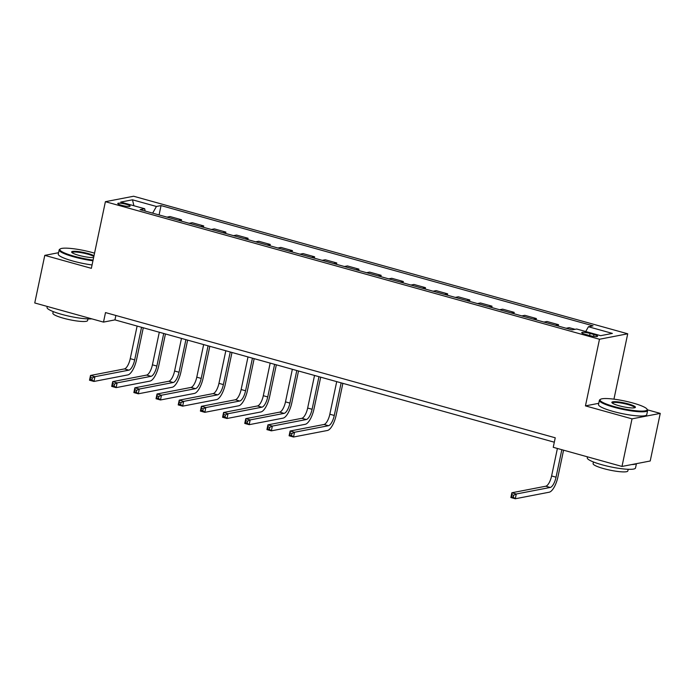 <?xml version="1.0" encoding="UTF-8"?>
<svg xmlns="http://www.w3.org/2000/svg" width="695" height="695" viewBox="0 0 695 695"><rect width="100%" height="100%" fill="white"/><g stroke="black" fill="none" stroke-linecap="round" stroke-linejoin="round"><path stroke-width="1.04" d="M121.495 205.277A6.316 1.034 11.9 0 0 130.113 206.102A6.316 1.034 11.9 0 0 126.377 204.33A6.316 1.034 11.9 0 0 117.759 203.505A6.316 1.034 11.9 0 0 121.495 205.277M627.724 333.791L133.622 196.242L105.397 201.689L599.49 339.247L627.724 333.791L613.946 399.165M598.751 403.317L585.451 405.88L632.024 418.85L660.25 413.395L647.505 409.85M660.25 413.395L650.216 460.993L621.99 466.449L632.024 418.85M621.99 466.449L553.246 447.311L555.244 437.789L105.501 312.585L103.494 322.106L114.944 319.891L554.315 442.211M593.964 334.538L590.064 333.452A6.116 0.999 11.9 0 0 581.715 332.644A6.116 0.999 11.9 0 0 585.329 334.365L589.238 335.45A6.116 0.999 11.9 0 0 597.578 336.258A6.116 0.999 11.9 0 0 593.964 334.538L593.582 336.371M585.72 331.524L588.43 326.746L593.052 325.851L161.049 205.59L159.077 214.929M588.43 326.746L612.382 333.409L600.636 335.676L576.685 329.013L572.072 329.899L140.069 209.638L144.682 208.743L120.73 202.08L132.484 199.812L156.436 206.476L161.049 205.59M58.571 252.702L44.784 255.369L34.75 302.968L103.494 322.106M44.784 255.369L91.349 268.331L105.397 201.689M585.451 405.88L599.49 339.247M115.874 315.469L114.944 319.891M166.982 217.127L170.006 216.545L181.543 219.759L181.256 221.106M189.162 223.304L192.185 222.721L203.713 225.927L203.435 227.274M211.341 229.48L214.364 228.898L225.892 232.104L225.606 233.451M233.52 235.648L236.535 235.066L248.072 238.281L247.785 239.627M255.691 241.825L258.714 241.243L270.242 244.449L269.964 245.795M277.87 248.002L280.893 247.411L292.421 250.626L292.143 251.972M300.049 254.17L303.063 253.588L314.6 256.803L314.314 258.149M322.219 260.347L325.243 259.765L336.78 262.971L336.493 264.317M344.399 266.524L347.422 265.933L358.95 269.147L358.672 270.494M366.578 272.692L369.601 272.11L381.129 275.324L380.843 276.662M388.757 278.869L391.772 278.287L403.309 281.492L403.022 282.839M410.927 285.037L413.951 284.455L425.479 287.669L425.201 289.016M433.107 291.214L436.13 290.632L447.658 293.846L447.38 295.184M455.286 297.39L458.309 296.808L469.837 300.014L469.551 301.361M477.456 303.559L480.48 302.977L492.017 306.191L491.73 307.538M499.636 309.735L502.659 309.153L514.187 312.368L513.909 313.706M521.815 315.912L524.838 315.33L536.366 318.536L536.08 319.882M543.994 322.08L547.008 321.498L558.545 324.713L558.259 326.059M566.164 328.257L569.188 327.675L575.086 329.317M555.522 325.295L558.545 324.713M533.343 319.118L536.366 318.536M511.173 312.95L514.187 312.368M488.993 306.773L492.017 306.191M466.814 300.596L469.837 300.014M444.635 294.428L447.658 293.846M422.464 288.251L425.479 287.669M400.285 282.074L403.309 281.492M378.106 275.906L381.129 275.324M355.936 269.73L358.95 269.147M333.756 263.553L336.78 262.971M311.577 257.385L314.6 256.803M289.398 251.208L292.421 250.626M267.228 245.031L270.242 244.449M245.048 238.863L248.072 238.281M222.869 232.686L225.892 232.104M200.699 226.518L203.713 225.927M178.519 220.341L181.543 219.759M156.436 206.476L152.648 213.139M145.159 211.054L144.682 208.743M132.484 199.812L133.9 205.746M557.399 448.466L551.604 475.962A9.86 3.536 -74.4 0 1 545.784 486.213L511.868 492.764L516.307 493.997L515.299 498.758L549.215 492.208A14.795 5.299 105.6 0 0 557.946 476.831L563.567 450.178M561.838 449.7L556.043 477.196A9.86 3.536 -74.4 0 1 550.223 487.456L516.307 493.997L513.683 495.248L511.911 494.753L511.503 496.656L513.284 497.151L513.683 495.248M513.284 497.151L515.299 498.758L510.868 497.524L511.868 492.764L511.911 494.753M510.868 497.524L511.503 496.656M614.319 406.618A24.064 3.944 11.9 0 0 637.862 410.945A24.064 3.944 11.9 0 0 646.984 409.068A24.064 3.944 11.9 0 0 632.937 403.022A24.064 3.944 11.9 0 0 600.549 399.286A24.064 3.944 11.9 0 0 614.319 406.618M646.984 409.068L647.436 409.746A24.655 4.04 -168.1 0 1 647.636 410.476A24.655 4.04 -168.1 0 1 613.972 407.227A24.655 4.04 -168.1 0 1 599.385 400.303A24.655 4.04 -168.1 0 1 599.855 399.721L600.549 399.286M618.976 405.715A12.032 1.972 -168.1 0 1 611.956 402.692A12.032 1.972 -168.1 0 1 616.517 401.753A12.032 1.972 -168.1 0 1 628.289 403.917A12.032 1.972 -168.1 0 1 635.169 407.583A12.032 1.972 -168.1 0 1 618.976 405.715M634.7 407.774A11.441 1.877 11.9 0 0 634.709 407.748A11.441 1.877 11.9 0 0 627.933 404.533A11.441 1.877 11.9 0 0 612.312 403.031A11.441 1.877 11.9 0 0 612.312 403.057M636.429 463.661L635.517 467.97A24.655 4.04 -168.1 0 1 601.853 464.729A24.655 4.04 -168.1 0 1 587.266 457.805L587.475 456.832M636.186 463.704A24.655 4.04 -168.1 0 1 631.746 464.564M628.184 469.299L627.846 470.932A17.749 2.91 -168.1 0 1 603.607 468.595A17.749 2.91 -168.1 0 1 593.096 463.608L593.443 461.975M647.636 410.476L646.75 414.663A24.655 4.04 -168.1 0 1 613.094 411.423A24.655 4.04 -168.1 0 1 598.499 404.49L599.385 400.303M94.546 253.154A24.064 3.944 11.9 0 0 92.713 252.633A24.064 3.944 11.9 0 0 60.326 248.888A24.064 3.944 11.9 0 0 74.096 256.22A24.064 3.944 11.9 0 0 93.087 260.086M92.948 260.764A24.655 4.04 -168.1 0 1 73.748 256.837A24.655 4.04 -168.1 0 1 59.162 249.913A24.655 4.04 -168.1 0 1 59.631 249.323L60.326 248.888M93.634 257.524A12.032 1.972 -168.1 0 1 78.752 255.326A12.032 1.972 -168.1 0 1 71.733 252.302A12.032 1.972 -168.1 0 1 76.294 251.364A12.032 1.972 -168.1 0 1 88.056 253.527A12.032 1.972 -168.1 0 1 94.007 255.717M93.842 256.516A11.441 1.877 11.9 0 0 87.709 254.144A11.441 1.877 11.9 0 0 72.089 252.641A11.441 1.877 11.9 0 0 72.089 252.667M91.853 318.866A24.655 4.04 -168.1 0 1 61.629 314.34A24.655 4.04 -168.1 0 1 47.043 307.416L47.243 306.443M87.961 318.901L87.613 320.534A17.749 2.91 -168.1 0 1 63.375 318.197A17.749 2.91 -168.1 0 1 52.872 313.219L53.22 311.577M92.061 264.951A24.655 4.04 -168.1 0 1 72.862 261.025A24.655 4.04 -168.1 0 1 58.276 254.101L59.162 249.913M336.71 381.633L329.838 414.22A9.86 3.536 -74.4 0 1 324.018 424.48L290.102 431.022L294.541 432.255L293.533 437.016L327.449 430.474A14.795 5.299 105.6 0 0 336.18 415.089L342.87 383.345M341.141 382.867L334.269 415.462A9.86 3.536 -74.4 0 1 328.448 425.714L294.541 432.255L291.917 433.506L290.145 433.011L289.737 434.914L291.518 435.409L291.917 433.506M291.518 435.409L293.533 437.016L289.103 435.782L290.102 431.022L290.145 433.011M289.103 435.782L289.737 434.914M314.531 375.456L307.659 408.052A9.86 3.536 -74.4 0 1 301.839 418.303L267.923 424.854L272.362 426.087L271.363 430.848L305.27 424.298A14.795 5.299 105.6 0 0 314.001 408.921L320.69 377.177M318.962 376.69L312.098 409.286A9.86 3.536 -74.4 0 1 306.278 419.537L272.362 426.087L269.738 427.329L267.966 426.843L267.566 428.745L269.339 429.241L269.738 427.329M269.339 429.241L271.363 430.848L266.923 429.606L267.923 424.854L267.966 426.843M266.923 429.606L267.566 428.745M292.352 369.28L285.489 401.875A9.86 3.536 -74.4 0 1 279.659 412.135L245.752 418.677L250.183 419.91L249.184 424.671L283.1 418.129A14.795 5.299 105.6 0 0 291.831 402.744L298.52 371M296.791 370.522L289.919 403.109A9.86 3.536 -74.4 0 1 284.099 413.369L250.183 419.91L247.559 421.161L245.787 420.666L245.387 422.569L247.159 423.064L247.559 421.161M247.159 423.064L249.184 424.671L244.744 423.437L245.752 418.677L245.787 420.666M244.744 423.437L245.387 422.569M270.173 363.111L263.309 395.698A9.86 3.536 -74.4 0 1 257.489 405.958L223.573 412.5L228.012 413.733L227.004 418.494L260.92 411.953A14.795 5.299 105.6 0 0 269.651 396.567L276.341 364.823M274.612 364.345L267.74 396.941A9.86 3.536 -74.4 0 1 261.919 407.192L228.012 413.733L225.388 414.985L223.608 414.489L223.208 416.392L224.98 416.887L225.388 414.985M224.98 416.887L227.004 418.494L222.574 417.261L223.573 412.5L223.608 414.489M222.574 417.261L223.208 416.392M248.002 356.935L241.13 389.53A9.86 3.536 -74.4 0 1 235.31 399.781L201.394 406.332L205.833 407.565L204.825 412.326L238.741 405.776A14.795 5.299 105.6 0 0 247.472 390.399L254.162 358.655M252.433 358.168L245.57 390.764A9.86 3.536 -74.4 0 1 239.749 401.015L205.833 407.565L203.209 408.816L201.437 408.321L201.029 410.224L202.81 410.719L203.209 408.816M202.81 410.719L204.825 412.326L200.395 411.092L201.394 406.332L201.437 408.321M200.395 411.092L201.029 410.224M225.823 350.758L218.951 383.353A9.86 3.536 -74.4 0 1 213.13 393.613L179.223 400.155L183.654 401.389L182.655 406.149L216.562 399.608A14.795 5.299 105.6 0 0 225.293 384.222L231.982 352.478M230.254 352L223.39 384.587A9.86 3.536 -74.4 0 1 217.57 394.847L183.654 401.389L181.03 402.64L179.258 402.144L178.858 404.047L180.63 404.542L181.03 402.64M180.63 404.542L182.655 406.149L178.215 404.916L179.223 400.155L179.258 402.144M178.215 404.916L178.858 404.047M203.644 344.59L196.781 377.185A9.86 3.536 -74.4 0 1 190.96 387.436L157.044 393.978L161.475 395.212L160.476 399.972L194.392 393.431A14.795 5.299 105.6 0 0 203.122 378.045L209.812 346.301M208.083 345.823L201.211 378.419A9.86 3.536 -74.4 0 1 195.391 388.67L161.475 395.212L158.851 396.463L157.079 395.968L156.679 397.879L158.451 398.365L158.851 396.463M158.451 398.365L160.476 399.972L156.036 398.739L157.044 393.978L157.079 395.968M156.036 398.739L156.679 397.879M181.473 338.413L174.601 371.008A9.86 3.536 -74.4 0 1 168.781 381.26L134.865 387.81L139.304 389.044L138.296 393.804L172.212 387.254A14.795 5.299 105.6 0 0 180.943 371.877L187.633 340.133M185.904 339.647L179.032 372.242A9.86 3.536 -74.4 0 1 173.211 382.502L139.304 389.044L136.68 390.295L134.9 389.799L134.5 391.702L136.281 392.197L136.68 390.295M136.281 392.197L138.296 393.804L133.866 392.571L134.865 387.81L134.9 389.799M133.866 392.571L134.5 391.702M159.294 332.245L152.422 364.832A9.86 3.536 -74.4 0 1 146.602 375.091L112.686 381.633L117.125 382.867L116.126 387.628L150.033 381.086A14.795 5.299 105.6 0 0 158.764 365.7L165.453 333.956M163.725 333.478L156.862 366.065A9.86 3.536 -74.4 0 1 151.041 376.325L117.125 382.867L114.501 384.118L112.729 383.623L112.329 385.525L114.102 386.02L114.501 384.118M114.102 386.02L116.126 387.628L111.687 386.394L112.686 381.633L112.729 383.623M111.687 386.394L112.329 385.525M137.115 326.068L130.243 358.663A9.86 3.536 -74.4 0 1 124.422 368.915L90.515 375.456L94.946 376.699L93.947 381.451L127.863 374.909A14.795 5.299 105.6 0 0 136.594 359.524L143.283 327.779M141.554 327.302L134.682 359.897A9.86 3.536 -74.4 0 1 128.862 370.148L94.946 376.699L92.322 377.941L90.55 377.446L90.15 379.357L91.922 379.844L92.322 377.941M91.922 379.844L93.947 381.451L89.507 380.217L90.515 375.456L90.55 377.446M89.507 380.217L90.15 379.357M589.621 335.555L590.064 333.452M556.043 477.196L551.604 475.962M550.223 487.456L545.784 486.213M334.269 415.462L329.838 414.22M328.448 425.714L324.018 424.48M312.098 409.286L307.659 408.052M306.278 419.537L301.839 418.303M289.919 403.109L285.489 401.875M284.099 413.369L279.659 412.135M267.74 396.941L263.309 395.698M261.919 407.192L257.489 405.958M245.57 390.764L241.13 389.53M239.749 401.015L235.31 399.781M223.39 384.587L218.951 383.353M217.57 394.847L213.13 393.613M201.211 378.419L196.781 377.185M195.391 388.67L190.96 387.436M179.032 372.242L174.601 371.008M173.211 382.502L168.781 381.26M156.862 366.065L152.422 364.832M151.041 376.325L146.602 375.091M134.682 359.897L130.243 358.663M128.862 370.148L124.422 368.915"/></g></svg>

